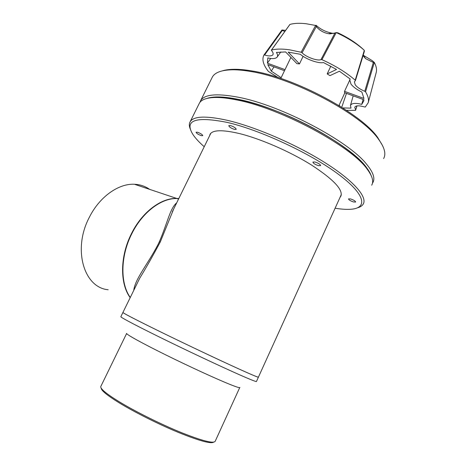 <?xml version="1.0" encoding="UTF-8"?>
<svg xmlns="http://www.w3.org/2000/svg" width="466" height="466" viewBox="0 0 466 466"><rect width="100%" height="100%" fill="white"/><g stroke="black" fill="none" stroke-linecap="round" stroke-linejoin="round"><path stroke-width="0.7" d="M364.692 165.319C367.726 168.896 369.794 172.117 370.901 174.983L366.695 167.807C351.457 145.136 281.534 107.436 238.196 99.357C230.396 97.761 223.703 96.951 218.111 96.94C213.632 96.934 209.985 97.411 207.178 98.367C219.311 94.08 250.23 99.91 284.761 114.455C319.268 128.971 351.847 150.064 364.692 165.319M372.468 183.196L372.835 182.631C375.311 178.426 373.249 172.309 366.637 164.282C348.562 140.953 280.357 105.013 238.085 97.196C216.993 93.229 204.527 94.336 200.7 100.522L199.897 102.392M383.605 158.58C386.267 153.931 384.561 147.466 378.479 139.183C361.599 114.496 293.539 78.049 250.638 71.49C243.992 70.337 238.097 69.766 232.953 69.772C221.979 69.917 215.135 72.306 212.414 76.925L211.803 78.16M382.557 145.608L377.74 137.546C361.08 113.168 294.291 77.391 252.059 70.96C245.512 69.83 239.705 69.271 234.637 69.288C229.726 69.306 225.631 69.83 222.352 70.849M100.918 386.244L100.755 386.576C100.341 388.836 106.417 393.846 118.976 401.605C135.128 411.455 160.677 424.177 181.169 432.524C202.553 440.993 213.906 443.882 215.24 441.18L239.693 387.665M101.192 388.131C101.18 390.496 107.168 395.389 119.162 402.81C134.488 412.171 158.382 424.153 178.175 432.343C198.877 440.702 210.684 443.987 213.597 442.182M126.531 333.406C126.449 334.541 142.165 343.244 165.855 354.941C189.499 366.625 216.952 379.219 230.233 384.52C236.763 387.124 239.996 388.114 239.914 387.491M120.869 316.653L120.828 316.734C120.904 317.62 139.882 327.551 168.616 341.549C197.293 355.517 230.309 370.884 245.687 377.466C253.096 380.635 256.69 381.957 256.475 381.438L258.397 377.21M247.755 372.934C255.123 376.167 258.682 377.571 258.426 377.134C258.176 377.646 245.658 372.159 220.872 360.672C196.972 349.541 166.222 334.769 146.382 324.889C131.144 317.282 123.321 313.152 122.907 312.494C123.065 313.21 142.113 322.961 170.841 336.883C199.518 350.782 232.464 366.206 247.755 372.934M353.181 95.833L350.449 105.479C351.387 103.475 354.329 102.922 359.274 103.801L361.75 104.367L363.719 101.035L363.946 99.771L344.59 92.693L344.531 91.353L349.646 80.333M363.177 55.215L363.864 56.671L365.682 58.687L373.353 62.461L364.767 91.284C360.358 89.449 357.183 87.305 355.243 84.853L354.37 81.847L355.43 80.595L364.365 51.336L364.284 50.299C356.746 43.565 347.397 37.659 336.242 32.573L321.936 59.665C335.229 65.642 346.32 72.48 355.214 80.193L355.43 80.595M356.857 105.916L355.704 110.011L354.725 107.308C355.447 105.869 357.562 105.473 361.063 106.12L365.251 107.069L368.222 102.718C369.014 99.712 368.123 96.083 365.548 91.831L364.767 91.284M315.61 25.455L306.034 23.725C299.533 22.985 294.163 23.218 289.934 24.424L271.492 50.072C276.088 48.848 282.111 48.761 289.561 49.815L301.147 52.25L315.61 25.455L316.169 25.333C320.305 29.16 325.454 31.758 331.611 33.121L334.005 33.418M361.75 104.367L363.101 99.462M303.11 56.304L299.475 63.906L288.18 52.122L300.308 54.277C305.917 59.229 318.563 63.778 323.462 62.555L336.545 69.457L327.173 73.908L329.975 75.626L339.411 71.222L350.211 79.034L349.75 79.872L351.003 84.142C353.24 87.002 356.851 89.635 361.849 92.029L363.963 98.454L344.531 91.353M271.492 50.072L271.486 50.503C273.134 52.314 273.548 53.835 272.715 55.052C271.014 56.235 268.317 56.211 264.624 54.982L282.256 30.471L281.971 29.999L285.576 30.36M282.256 30.471L284.761 31.391M316.298 26.556L316.67 27.022C319.81 30.546 323.748 32.771 328.483 33.703L329.998 33.878L334.949 32.999L321.027 59.52C318.068 61.425 305.812 57.027 302.096 52.769L316.298 26.556L315.639 25.508M327.173 73.908L330.796 66.207M299.475 63.906L296.935 63.679L285.623 51.936L276.39 52.454C277.771 54.452 277.957 56.083 276.961 57.353C275.15 58.803 272.109 58.984 267.839 57.889L267.391 63.184L285.017 69.62M284.493 70.716L267.769 64.599L271.288 71.117L281.149 77.682M321.027 59.52L321.936 59.665M301.147 52.25L302.096 52.769M278.021 77.537L268.393 71.42C263.173 64.809 261.7 59.333 263.972 55L264.624 54.982M346.494 110.355L355.593 110.337L356.997 105.893M350.449 105.479L351.014 108.112L342.766 107.931M340.063 106.231L339.091 105.223M270.705 58.448L267.391 63.184M341.741 107.279L346.471 93.381M273.985 66.871L271.288 71.117M355.214 80.193L364.307 50.38M368.222 102.718L376.208 72.498C376.959 69.632 376.336 66.271 374.326 62.421L365.548 91.831M263.983 54.976L281.93 30.057L263.989 54.976M364.284 50.299L361.313 47.602C354.882 42.068 347.118 37.158 338.019 32.87L336.242 32.573M336.155 32.591L334.949 32.999M365.682 58.687L363.253 55.233L372.019 60.51L374.326 62.421M374.291 62.438L373.353 62.461M289.864 24.482L271.387 50.13M173.678 208.995L160.263 242.011C152.743 256.061 145.887 268.154 139.689 278.284L137.994 281.738M133.725 290.452C135.204 278.581 147.763 264.368 158.102 244.353L159.296 241.842C167.533 222.929 169.927 208.401 176.696 202.844M178.763 198.632L177.033 198.545C161.469 197.939 142.311 212.234 131.721 233.891C120.391 256.178 120.088 283.41 130.27 297.489M258.426 377.134L341.333 194.503M130.183 297.663C119.779 283.672 119.972 256.213 131.395 233.763C141.984 212.112 161.137 197.829 176.701 198.434L178.798 198.557M149.598 189.347C145.159 186.214 140.103 184.519 134.435 184.262C118.679 183.371 99.666 196.652 89.431 217.127C72.335 249.089 83.886 287.726 108.188 289.741M340.087 197.223L340.733 196.396C343.547 190.111 333.866 179.695 311.678 165.145C290.068 151.561 260.045 138.542 238.86 133.427C222.498 129.665 212.927 129.898 210.143 134.109L209.525 135.921M201.423 135.676L202.774 135.658C202.366 134.488 200.578 133.34 197.403 132.222L196.07 132.245C196.477 133.416 198.26 134.558 201.423 135.676M234.584 129.437L236.227 129.362C235.872 128.01 233.926 126.735 230.396 125.54L228.777 125.622C229.132 126.973 231.072 128.243 234.584 129.437M318.517 165.657L320.625 165.622C320.375 164.387 318.499 163.182 314.999 162.011L312.913 162.057C313.164 163.292 315.028 164.492 318.517 165.657M353.537 201.97L355.645 202.04C355.424 201.056 353.741 200.019 350.613 198.941L348.521 198.877C348.743 199.862 350.42 200.893 353.537 201.97M204.225 146.726C199.297 142.415 195.592 138.425 193.099 134.75C183.919 120.28 195.213 116.145 226.977 122.354C260.057 129.915 310.624 153.442 338.421 174.284C366.439 195.178 367.936 208.82 349.465 209.333C345.388 209.484 340.599 209.112 335.095 208.22M357.591 207.807C360.294 207.044 362.164 205.821 363.2 204.131C367.662 197.089 353.688 180.691 324.517 162.36C295.415 144.046 254.751 126.606 226.849 120.211C205.914 115.661 193.705 116.133 190.215 121.626C188.986 123.676 189.045 126.245 190.396 129.321M371.682 185.2C373.86 181.53 372.445 176.305 367.441 169.531C352.016 146.592 280.765 108.188 236.74 99.945C228.818 98.314 222.026 97.487 216.358 97.47C207.283 97.528 201.644 99.386 199.448 103.044L198.906 104.134M160.263 242.011L159.296 241.842M212.414 76.925L200.7 100.522M234.637 69.288L232.953 69.772M377.74 137.546L378.479 139.183M126.595 333.563L100.755 386.576M120.828 316.734L138.012 281.703M344.857 92.786L338.939 105.543M350.053 78.9L349.75 79.872M328.483 33.703L331.611 33.121M316.67 27.022L315.901 25.362M290.889 57.405L280.782 78.445M272.989 54.673L272.715 55.052M280.823 51.918L277.34 56.817M210.83 133.259L172.286 211.838M178.554 199.058L177.033 198.545M172.292 211.826L173.736 208.873M176.701 198.434L134.435 184.262M341.135 195.504L340.733 196.396M199.448 103.044L190.215 121.626M218.111 96.94L216.358 97.47M366.695 167.807L367.441 169.531"/></g></svg>
